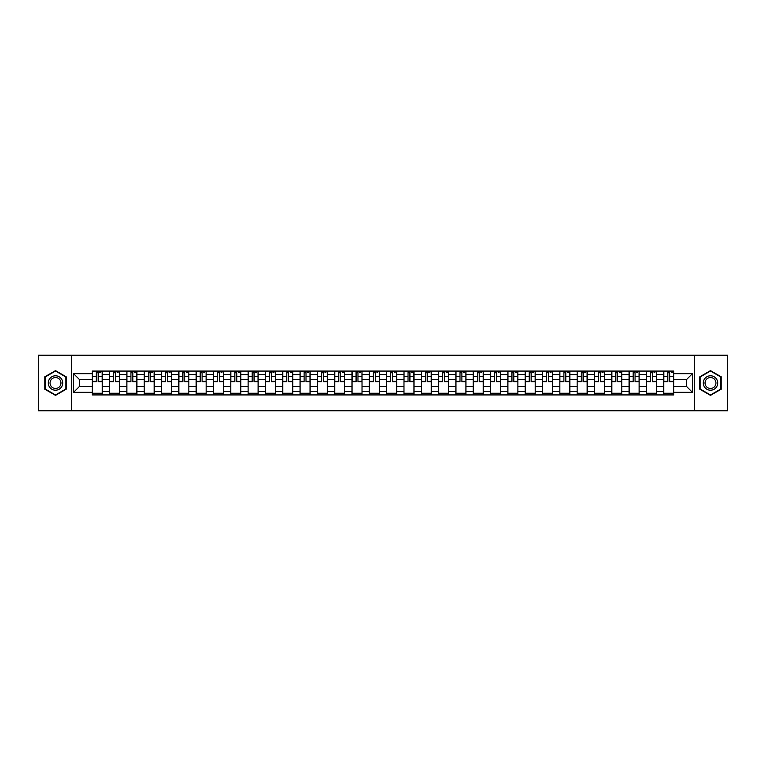 <?xml version="1.0" encoding="UTF-8"?>
<svg xmlns="http://www.w3.org/2000/svg" width="766" height="766" viewBox="0 0 766 766"><rect width="100%" height="100%" fill="white"/><g stroke="black" fill="none" stroke-linecap="round" stroke-linejoin="round"><path stroke-width="1.15" d="M694.618 410.758L727.7 410.758L727.7 355.242L38.3 355.242L38.3 410.758L694.618 410.758L694.618 355.242M109.567 394.93L109.567 374.45L102.242 374.45L102.242 394.93M102.242 374.45L102.242 371.07M109.567 374.45L109.567 371.07M119.563 371.07L119.563 394.93M126.888 394.93L126.888 371.07M136.884 371.07L136.884 394.93M144.209 394.93L144.209 371.07M154.196 371.07L154.196 394.93M161.53 394.93L161.53 371.07M171.517 371.07L171.517 394.93M178.842 394.93L178.842 371.07M188.838 371.07L188.838 394.93M196.163 394.93L196.163 371.07M206.15 371.07L206.15 394.93M213.484 394.93L213.484 371.07M223.471 371.07L223.471 394.93M230.796 394.93L230.796 371.07M240.792 371.07L240.792 394.93M248.117 394.93L248.117 371.07M258.113 371.07L258.113 394.93M265.438 394.93L265.438 371.07M275.425 371.07L275.425 394.93M282.75 394.93L282.75 371.07M292.746 371.07L292.746 394.93M300.071 394.93L300.071 371.07M310.067 371.07L310.067 394.93M317.392 394.93L317.392 371.07M327.379 371.07L327.379 394.93M334.713 394.93L334.713 371.07M344.7 371.07L344.7 394.93M352.025 394.93L352.025 371.07M362.021 371.07L362.021 394.93M369.346 394.93L369.346 371.07M379.333 371.07L379.333 394.93M386.667 394.93L386.667 371.07M396.654 371.07L396.654 394.93M403.979 394.93L403.979 371.07M413.975 371.07L413.975 394.93M421.3 394.93L421.3 371.07M431.287 371.07L431.287 394.93M438.621 394.93L438.621 371.07M448.608 371.07L448.608 394.93M455.933 394.93L455.933 371.07M465.929 371.07L465.929 394.93M473.254 394.93L473.254 371.07M483.25 371.07L483.25 394.93M490.575 394.93L490.575 371.07M500.562 371.07L500.562 394.93M507.887 394.93L507.887 371.07M517.883 371.07L517.883 394.93M525.208 394.93L525.208 371.07M535.204 371.07L535.204 394.93M542.529 394.93L542.529 371.07M552.516 371.07L552.516 394.93M559.85 394.93L559.85 371.07M569.837 371.07L569.837 394.93M577.162 394.93L577.162 371.07M587.158 371.07L587.158 394.93M594.483 394.93L594.483 371.07M604.47 371.07L604.47 394.93M611.804 394.93L611.804 371.07M621.791 371.07L621.791 394.93M629.116 394.93L629.116 371.07M639.112 371.07L639.112 394.93M646.437 394.93L646.437 371.07M656.433 371.07L656.433 394.93M663.758 394.93L663.758 371.07M663.758 386.437L656.433 386.437M646.437 386.437L639.112 386.437M629.116 386.437L621.791 386.437M611.804 386.437L604.47 386.437M594.483 386.437L587.158 386.437M577.162 386.437L569.837 386.437M559.85 386.437L552.516 386.437M542.529 386.437L535.204 386.437M525.208 386.437L517.883 386.437M507.887 386.437L500.562 386.437M490.575 386.437L483.25 386.437M473.254 386.437L465.929 386.437M455.933 386.437L448.608 386.437M438.621 386.437L431.287 386.437M421.3 386.437L413.975 386.437M403.979 386.437L396.654 386.437M386.667 386.437L379.333 386.437M369.346 386.437L362.021 386.437M352.025 386.437L344.7 386.437M334.713 386.437L327.379 386.437M317.392 386.437L310.067 386.437M300.071 386.437L292.746 386.437M282.75 386.437L275.425 386.437M265.438 386.437L258.113 386.437M248.117 386.437L240.792 386.437M230.796 386.437L223.471 386.437M213.484 386.437L206.15 386.437M196.163 386.437L188.838 386.437M178.842 386.437L171.517 386.437M161.53 386.437L154.196 386.437M144.209 386.437L136.884 386.437M126.888 386.437L119.563 386.437M109.567 386.437L102.242 386.437M663.758 379.563L656.433 379.563M646.437 379.563L639.112 379.563M629.116 379.563L621.791 379.563M611.804 379.563L604.47 379.563M594.483 379.563L587.158 379.563M577.162 379.563L569.837 379.563M559.85 379.563L552.516 379.563M542.529 379.563L535.204 379.563M525.208 379.563L517.883 379.563M507.887 379.563L500.562 379.563M490.575 379.563L483.25 379.563M473.254 379.563L465.929 379.563M455.933 379.563L448.608 379.563M438.621 379.563L431.287 379.563M421.3 379.563L413.975 379.563M403.979 379.563L396.654 379.563M386.667 379.563L379.333 379.563M369.346 379.563L362.021 379.563M352.025 379.563L344.7 379.563M334.713 379.563L327.379 379.563M317.392 379.563L310.067 379.563M300.071 379.563L292.746 379.563M282.75 379.563L275.425 379.563M265.438 379.563L258.113 379.563M248.117 379.563L240.792 379.563M230.796 379.563L223.471 379.563M213.484 379.563L206.15 379.563M196.163 379.563L188.838 379.563M178.842 379.563L171.517 379.563M161.53 379.563L154.196 379.563M144.209 379.563L136.884 379.563M126.888 379.563L119.563 379.563M109.567 379.563L102.242 379.563M79.482 386.437L92.255 386.437L92.255 379.563L79.482 379.563L79.482 386.437L73.603 392.326L73.603 373.674L92.255 373.674L92.255 379.563M673.745 379.563L673.745 386.437L686.518 386.437L686.518 379.563L673.745 379.563L673.745 371.07L92.255 371.07L92.255 373.674M673.745 373.674L692.397 373.674L692.397 392.326L673.745 392.326L673.745 386.437M92.255 386.437L92.255 394.93L673.745 394.93L673.745 392.326M92.255 392.326L73.603 392.326M71.382 410.758L71.382 355.242M66.221 376.815L55.506 370.629L44.792 376.815L44.792 389.185L55.506 395.371L66.221 389.185L66.221 376.815M721.208 376.815L710.494 370.629L699.779 376.815L699.779 389.185L710.494 395.371L721.208 389.185L721.208 376.815M102.242 393.264L92.255 393.264M96.305 372.736L98.192 372.736M119.563 393.264L109.567 393.264M113.627 372.736L115.513 372.736M136.884 393.264L126.888 393.264M130.938 372.736L132.824 372.736M154.196 393.264L144.209 393.264M148.259 372.736L150.146 372.736M171.517 393.264L161.53 393.264M165.58 372.736L167.467 372.736M188.838 393.264L178.842 393.264M182.892 372.736L184.788 372.736M206.15 393.264L196.163 393.264M200.213 372.736L202.1 372.736M223.471 393.264L213.484 393.264M217.534 372.736L219.421 372.736M240.792 393.264L230.796 393.264M234.856 372.736L236.742 372.736M258.113 393.264L248.117 393.264M252.167 372.736L254.053 372.736M275.425 393.264L265.438 393.264M269.488 372.736L271.375 372.736M292.746 393.264L282.75 393.264M286.81 372.736L288.696 372.736M310.067 393.264L300.071 393.264M304.121 372.736L306.007 372.736M327.379 393.264L317.392 393.264M321.442 372.736L323.329 372.736M344.7 393.264L334.713 393.264M338.764 372.736L340.65 372.736M362.021 393.264L352.025 393.264M356.075 372.736L357.971 372.736M379.333 393.264L369.346 393.264M373.396 372.736L375.283 372.736M396.654 393.264L386.667 393.264M390.717 372.736L392.604 372.736M413.975 393.264L403.979 393.264M408.029 372.736L409.925 372.736M431.287 393.264L421.3 393.264M425.35 372.736L427.236 372.736M448.608 393.264L438.621 393.264M442.671 372.736L444.558 372.736M465.929 393.264L455.933 393.264M459.993 372.736L461.879 372.736M483.25 393.264L473.254 393.264M477.304 372.736L479.19 372.736M500.562 393.264L490.575 393.264M494.625 372.736L496.512 372.736M517.883 393.264L507.887 393.264M511.947 372.736L513.833 372.736M535.204 393.264L525.208 393.264M529.258 372.736L531.144 372.736M552.516 393.264L542.529 393.264M546.579 372.736L548.466 372.736M569.837 393.264L559.85 393.264M563.9 372.736L565.787 372.736M587.158 393.264L577.162 393.264M581.212 372.736L583.108 372.736M604.47 393.264L594.483 393.264M598.533 372.736L600.42 372.736M621.791 393.264L611.804 393.264M615.854 372.736L617.741 372.736M639.112 393.264L629.116 393.264M633.176 372.736L635.062 372.736M656.433 393.264L646.437 393.264M650.487 372.736L652.373 372.736M673.745 393.264L663.758 393.264M667.808 372.736L669.695 372.736M73.603 373.674L79.482 379.563M686.518 386.437L692.397 392.326M686.518 379.563L692.397 373.674M98.192 381.727L98.192 371.175L102.184 371.175L102.184 381.727L98.192 381.727M96.305 372.621L98.192 372.621M99.858 372.621L100.748 372.621M94.639 371.175L92.313 371.175L92.313 381.727L96.305 381.727L96.305 371.175L99.858 371.175M115.513 381.727L115.513 371.175L119.506 371.175L119.506 381.727L115.513 381.727M113.627 372.621L115.513 372.621M117.179 372.621L118.06 372.621M111.96 371.175L109.624 371.175L109.624 381.727L113.627 381.727L113.627 371.175L117.179 371.175M132.824 381.727L132.824 371.175L136.827 371.175L136.827 381.727L132.824 381.727M130.938 372.621L132.824 372.621M134.49 372.621L135.381 372.621M129.272 371.175L126.945 371.175L126.945 381.727L130.938 381.727L130.938 371.175L134.49 371.175M49.254 386.61A7.22 7.22 0 0 0 59.116 389.252A7.22 7.22 0 0 0 61.759 379.39A7.22 7.22 0 0 0 51.897 376.748A7.22 7.22 0 0 0 49.254 386.61M50.776 385.729A5.467 5.467 0 0 0 58.235 387.73A5.467 5.467 0 0 0 60.236 380.271A5.467 5.467 0 0 0 52.777 378.27A5.467 5.467 0 0 0 50.776 385.729M55.506 371.012L65.886 377.006L65.886 388.994L55.506 394.988L45.127 388.994L45.127 377.006L55.506 371.012M704.241 386.61A7.22 7.22 0 0 0 714.103 389.252A7.22 7.22 0 0 0 716.746 379.39A7.22 7.22 0 0 0 706.884 376.748A7.22 7.22 0 0 0 704.241 386.61M705.764 385.729A5.467 5.467 0 0 0 713.223 387.73A5.467 5.467 0 0 0 715.224 380.271A5.467 5.467 0 0 0 707.765 378.27A5.467 5.467 0 0 0 705.764 385.729M710.494 371.012L720.873 377.006L720.873 388.994L710.494 394.988L700.114 388.994L700.114 377.006L710.494 371.012M150.146 381.727L150.146 371.175L154.148 371.175L154.148 381.727L150.146 381.727M148.259 372.621L150.146 372.621M151.812 372.621L152.702 372.621M146.593 371.175L144.267 371.175L144.267 381.727L148.259 381.727L148.259 371.175L151.812 371.175M167.467 381.727L167.467 371.175L171.46 371.175L171.46 381.727L167.467 381.727M165.58 372.621L167.467 372.621M169.133 372.621L170.023 372.621M163.914 371.175L161.578 371.175L161.578 381.727L165.58 381.727L165.58 371.175L169.133 371.175M184.788 381.727L184.788 371.175L188.781 371.175L188.781 381.727L184.788 381.727M182.892 372.621L184.788 372.621M186.444 372.621L187.335 372.621M181.236 371.175L178.899 371.175L178.899 381.727L182.892 381.727L182.892 371.175L186.444 371.175M202.1 381.727L202.1 371.175L206.102 371.175L206.102 381.727L202.1 381.727M200.213 372.621L202.1 372.621M203.766 372.621L204.656 372.621M198.547 371.175L196.22 371.175L196.22 381.727L200.213 381.727L200.213 371.175L203.766 371.175M219.421 381.727L219.421 371.175L223.413 371.175L223.413 381.727L219.421 381.727M217.534 372.621L219.421 372.621M221.087 372.621L221.977 372.621M215.868 371.175L213.532 371.175L213.532 381.727L217.534 381.727L217.534 371.175L221.087 371.175M236.742 381.727L236.742 371.175L240.735 371.175L240.735 381.727L236.742 381.727M234.856 372.621L236.742 372.621M238.408 372.621L239.289 372.621M233.19 371.175L230.853 371.175L230.853 381.727L234.856 381.727L234.856 371.175L238.408 371.175M254.053 381.727L254.053 371.175L258.056 371.175L258.056 381.727L254.053 381.727M252.167 372.621L254.053 372.621M255.72 372.621L256.61 372.621M250.501 371.175L248.174 371.175L248.174 381.727L252.167 381.727L252.167 371.175L255.72 371.175M271.375 381.727L271.375 371.175L275.367 371.175L275.367 381.727L271.375 381.727M269.488 372.621L271.375 372.621M273.041 372.621L273.931 372.621M267.822 371.175L265.496 371.175L265.496 381.727L269.488 381.727L269.488 371.175L273.041 371.175M288.696 381.727L288.696 371.175L292.689 371.175L292.689 381.727L288.696 381.727M286.81 372.621L288.696 372.621M290.362 372.621L291.243 372.621M285.144 371.175L282.807 371.175L282.807 381.727L286.81 381.727L286.81 371.175L290.362 371.175M306.007 381.727L306.007 371.175L310.01 371.175L310.01 381.727L306.007 381.727M304.121 372.621L306.007 372.621M307.673 372.621L308.564 372.621M302.455 371.175L300.128 371.175L300.128 381.727L304.121 381.727L304.121 371.175L307.673 371.175M323.329 381.727L323.329 371.175L327.331 371.175L327.331 381.727L323.329 381.727M321.442 372.621L323.329 372.621M324.995 372.621L325.885 372.621M319.776 371.175L317.45 371.175L317.45 381.727L321.442 381.727L321.442 371.175L324.995 371.175M340.65 381.727L340.65 371.175L344.643 371.175L344.643 381.727L340.65 381.727M338.764 372.621L340.65 372.621M342.316 372.621L343.197 372.621M337.097 371.175L334.761 371.175L334.761 381.727L338.764 381.727L338.764 371.175L342.316 371.175M357.971 381.727L357.971 371.175L361.964 371.175L361.964 381.727L357.971 381.727M356.075 372.621L357.971 372.621M359.627 372.621L360.518 372.621M354.409 371.175L352.082 371.175L352.082 381.727L356.075 381.727L356.075 371.175L359.627 371.175M375.283 381.727L375.283 371.175L379.285 371.175L379.285 381.727L375.283 381.727M373.396 372.621L375.283 372.621M376.949 372.621L377.839 372.621M371.73 371.175L369.404 371.175L369.404 381.727L373.396 381.727L373.396 371.175L376.949 371.175M392.604 381.727L392.604 371.175L396.596 371.175L396.596 381.727L392.604 381.727M390.717 372.621L392.604 372.621M394.27 372.621L395.16 372.621M389.051 371.175L386.715 371.175L386.715 381.727L390.717 381.727L390.717 371.175L394.27 371.175M409.925 381.727L409.925 371.175L413.918 371.175L413.918 381.727L409.925 381.727M408.029 372.621L409.925 372.621M411.591 372.621L412.472 372.621M406.373 371.175L404.036 371.175L404.036 381.727L408.029 381.727L408.029 371.175L411.591 371.175M427.236 381.727L427.236 371.175L431.239 371.175L431.239 381.727L427.236 381.727M425.35 372.621L427.236 372.621M428.903 372.621L429.793 372.621M423.684 371.175L421.357 371.175L421.357 381.727L425.35 381.727L425.35 371.175L428.903 371.175M444.558 381.727L444.558 371.175L448.55 371.175L448.55 381.727L444.558 381.727M442.671 372.621L444.558 372.621M446.224 372.621L447.114 372.621M441.005 371.175L438.669 371.175L438.669 381.727L442.671 381.727L442.671 371.175L446.224 371.175M461.879 381.727L461.879 371.175L465.872 371.175L465.872 381.727L461.879 381.727M459.993 372.621L461.879 372.621M463.545 372.621L464.426 372.621M458.327 371.175L455.99 371.175L455.99 381.727L459.993 381.727L459.993 371.175L463.545 371.175M479.19 381.727L479.19 371.175L483.193 371.175L483.193 381.727L479.19 381.727M477.304 372.621L479.19 372.621M480.856 372.621L481.747 372.621M475.638 371.175L473.311 371.175L473.311 381.727L477.304 381.727L477.304 371.175L480.856 371.175M496.512 381.727L496.512 371.175L500.504 371.175L500.504 381.727L496.512 381.727M494.625 372.621L496.512 372.621M498.178 372.621L499.068 372.621M492.959 371.175L490.633 371.175L490.633 381.727L494.625 381.727L494.625 371.175L498.178 371.175M513.833 381.727L513.833 371.175L517.826 371.175L517.826 381.727L513.833 381.727M511.947 372.621L513.833 372.621M515.499 372.621L516.38 372.621M510.28 371.175L507.944 371.175L507.944 381.727L511.947 381.727L511.947 371.175L515.499 371.175M531.144 381.727L531.144 371.175L535.147 371.175L535.147 381.727L531.144 381.727M529.258 372.621L531.144 372.621M532.81 372.621L533.701 372.621M527.592 371.175L525.265 371.175L525.265 381.727L529.258 381.727L529.258 371.175L532.81 371.175M548.466 381.727L548.466 371.175L552.468 371.175L552.468 381.727L548.466 381.727M546.579 372.621L548.466 372.621M550.132 372.621L551.022 372.621M544.913 371.175L542.587 371.175L542.587 381.727L546.579 381.727L546.579 371.175L550.132 371.175M565.787 381.727L565.787 371.175L569.78 371.175L569.78 381.727L565.787 381.727M563.9 372.621L565.787 372.621M567.453 372.621L568.343 372.621M562.234 371.175L559.898 371.175L559.898 381.727L563.9 381.727L563.9 371.175L567.453 371.175M583.108 381.727L583.108 371.175L587.101 371.175L587.101 381.727L583.108 381.727M581.212 372.621L583.108 372.621M584.764 372.621L585.655 372.621M579.556 371.175L577.219 371.175L577.219 381.727L581.212 381.727L581.212 371.175L584.764 371.175M600.42 381.727L600.42 371.175L604.422 371.175L604.422 381.727L600.42 381.727M598.533 372.621L600.42 372.621M602.086 372.621L602.976 372.621M596.867 371.175L594.54 371.175L594.54 381.727L598.533 381.727L598.533 371.175L602.086 371.175M617.741 381.727L617.741 371.175L621.733 371.175L621.733 381.727L617.741 381.727M615.854 372.621L617.741 372.621M619.407 372.621L620.297 372.621M614.188 371.175L611.852 371.175L611.852 381.727L615.854 381.727L615.854 371.175L619.407 371.175M635.062 381.727L635.062 371.175L639.055 371.175L639.055 381.727L635.062 381.727M633.176 372.621L635.062 372.621M636.728 372.621L637.609 372.621M631.51 371.175L629.173 371.175L629.173 381.727L633.176 381.727L633.176 371.175L636.728 371.175M652.373 381.727L652.373 371.175L656.376 371.175L656.376 381.727L652.373 381.727M650.487 372.621L652.373 372.621M654.04 372.621L654.93 372.621M648.821 371.175L646.494 371.175L646.494 381.727L650.487 381.727L650.487 371.175L654.04 371.175M669.695 381.727L669.695 371.175L673.687 371.175L673.687 381.727L669.695 381.727M667.808 372.621L669.695 372.621M671.361 372.621L672.251 372.621M666.142 371.175L663.816 371.175L663.816 381.727L667.808 381.727L667.808 371.175L671.361 371.175M646.437 374.45L639.112 374.45M629.116 374.45L621.791 374.45M611.804 374.45L604.47 374.45M594.483 374.45L587.158 374.45M577.162 374.45L569.837 374.45M559.85 374.45L552.516 374.45M542.529 374.45L535.204 374.45M525.208 374.45L517.883 374.45M507.887 374.45L500.562 374.45M490.575 374.45L483.25 374.45M473.254 374.45L465.929 374.45M455.933 374.45L448.608 374.45M438.621 374.45L431.287 374.45M421.3 374.45L413.975 374.45M403.979 374.45L396.654 374.45M386.667 374.45L379.333 374.45M369.346 374.45L362.021 374.45M352.025 374.45L344.7 374.45M334.713 374.45L327.379 374.45M317.392 374.45L310.067 374.45M300.071 374.45L292.746 374.45M282.75 374.45L275.425 374.45M265.438 374.45L258.113 374.45M248.117 374.45L240.792 374.45M230.796 374.45L223.471 374.45M213.484 374.45L206.15 374.45M196.163 374.45L188.838 374.45M178.842 374.45L171.517 374.45M161.53 374.45L154.196 374.45M144.209 374.45L136.884 374.45M126.888 374.45L119.563 374.45M663.758 374.45L656.433 374.45M646.437 391.55L639.112 391.55M629.116 391.55L621.791 391.55M611.804 391.55L604.47 391.55M594.483 391.55L587.158 391.55M577.162 391.55L569.837 391.55M559.85 391.55L552.516 391.55M542.529 391.55L535.204 391.55M525.208 391.55L517.883 391.55M507.887 391.55L500.562 391.55M490.575 391.55L483.25 391.55M473.254 391.55L465.929 391.55M455.933 391.55L448.608 391.55M438.621 391.55L431.287 391.55M421.3 391.55L413.975 391.55M403.979 391.55L396.654 391.55M386.667 391.55L379.333 391.55M369.346 391.55L362.021 391.55M352.025 391.55L344.7 391.55M334.713 391.55L327.379 391.55M317.392 391.55L310.067 391.55M300.071 391.55L292.746 391.55M282.75 391.55L275.425 391.55M265.438 391.55L258.113 391.55M248.117 391.55L240.792 391.55M230.796 391.55L223.471 391.55M213.484 391.55L206.15 391.55M196.163 391.55L188.838 391.55M178.842 391.55L171.517 391.55M161.53 391.55L154.196 391.55M144.209 391.55L136.884 391.55M126.888 391.55L119.563 391.55M109.567 391.55L102.242 391.55M663.758 391.55L656.433 391.55M98.192 381.344L102.184 381.344M98.192 376.566L102.184 376.566M92.313 381.344L96.305 381.344M92.313 376.566L96.305 376.566M115.513 381.344L119.506 381.344M115.513 376.566L119.506 376.566M109.624 381.344L113.627 381.344M109.624 376.566L113.627 376.566M132.824 381.344L136.827 381.344M132.824 376.566L136.827 376.566M126.945 381.344L130.938 381.344M126.945 376.566L130.938 376.566M150.146 381.344L154.148 381.344M150.146 376.566L154.148 376.566M144.267 381.344L148.259 381.344M144.267 376.566L148.259 376.566M167.467 381.344L171.46 381.344M167.467 376.566L171.46 376.566M161.578 381.344L165.58 381.344M161.578 376.566L165.58 376.566M184.788 381.344L188.781 381.344M184.788 376.566L188.781 376.566M178.899 381.344L182.892 381.344M178.899 376.566L182.892 376.566M202.1 381.344L206.102 381.344M202.1 376.566L206.102 376.566M196.22 381.344L200.213 381.344M196.22 376.566L200.213 376.566M219.421 381.344L223.413 381.344M219.421 376.566L223.413 376.566M213.532 381.344L217.534 381.344M213.532 376.566L217.534 376.566M236.742 381.344L240.735 381.344M236.742 376.566L240.735 376.566M230.853 381.344L234.856 381.344M230.853 376.566L234.856 376.566M254.053 381.344L258.056 381.344M254.053 376.566L258.056 376.566M248.174 381.344L252.167 381.344M248.174 376.566L252.167 376.566M271.375 381.344L275.367 381.344M271.375 376.566L275.367 376.566M265.496 381.344L269.488 381.344M265.496 376.566L269.488 376.566M288.696 381.344L292.689 381.344M288.696 376.566L292.689 376.566M282.807 381.344L286.81 381.344M282.807 376.566L286.81 376.566M306.007 381.344L310.01 381.344M306.007 376.566L310.01 376.566M300.128 381.344L304.121 381.344M300.128 376.566L304.121 376.566M323.329 381.344L327.331 381.344M323.329 376.566L327.331 376.566M317.45 381.344L321.442 381.344M317.45 376.566L321.442 376.566M340.65 381.344L344.643 381.344M340.65 376.566L344.643 376.566M334.761 381.344L338.764 381.344M334.761 376.566L338.764 376.566M357.971 381.344L361.964 381.344M357.971 376.566L361.964 376.566M352.082 381.344L356.075 381.344M352.082 376.566L356.075 376.566M375.283 381.344L379.285 381.344M375.283 376.566L379.285 376.566M369.404 381.344L373.396 381.344M369.404 376.566L373.396 376.566M392.604 381.344L396.596 381.344M392.604 376.566L396.596 376.566M386.715 381.344L390.717 381.344M386.715 376.566L390.717 376.566M409.925 381.344L413.918 381.344M409.925 376.566L413.918 376.566M404.036 381.344L408.029 381.344M404.036 376.566L408.029 376.566M427.236 381.344L431.239 381.344M427.236 376.566L431.239 376.566M421.357 381.344L425.35 381.344M421.357 376.566L425.35 376.566M444.558 381.344L448.55 381.344M444.558 376.566L448.55 376.566M438.669 381.344L442.671 381.344M438.669 376.566L442.671 376.566M461.879 381.344L465.872 381.344M461.879 376.566L465.872 376.566M455.99 381.344L459.993 381.344M455.99 376.566L459.993 376.566M479.19 381.344L483.193 381.344M479.19 376.566L483.193 376.566M473.311 381.344L477.304 381.344M473.311 376.566L477.304 376.566M496.512 381.344L500.504 381.344M496.512 376.566L500.504 376.566M490.633 381.344L494.625 381.344M490.633 376.566L494.625 376.566M513.833 381.344L517.826 381.344M513.833 376.566L517.826 376.566M507.944 381.344L511.947 381.344M507.944 376.566L511.947 376.566M531.144 381.344L535.147 381.344M531.144 376.566L535.147 376.566M525.265 381.344L529.258 381.344M525.265 376.566L529.258 376.566M548.466 381.344L552.468 381.344M548.466 376.566L552.468 376.566M542.587 381.344L546.579 381.344M542.587 376.566L546.579 376.566M565.787 381.344L569.78 381.344M565.787 376.566L569.78 376.566M559.898 381.344L563.9 381.344M559.898 376.566L563.9 376.566M583.108 381.344L587.101 381.344M583.108 376.566L587.101 376.566M577.219 381.344L581.212 381.344M577.219 376.566L581.212 376.566M600.42 381.344L604.422 381.344M600.42 376.566L604.422 376.566M594.54 381.344L598.533 381.344M594.54 376.566L598.533 376.566M617.741 381.344L621.733 381.344M617.741 376.566L621.733 376.566M611.852 381.344L615.854 381.344M611.852 376.566L615.854 376.566M635.062 381.344L639.055 381.344M635.062 376.566L639.055 376.566M629.173 381.344L633.176 381.344M629.173 376.566L633.176 376.566M652.373 381.344L656.376 381.344M652.373 376.566L656.376 376.566M646.494 381.344L650.487 381.344M646.494 376.566L650.487 376.566M669.695 381.344L673.687 381.344M669.695 376.566L673.687 376.566M663.816 381.344L667.808 381.344M663.816 376.566L667.808 376.566"/></g></svg>
